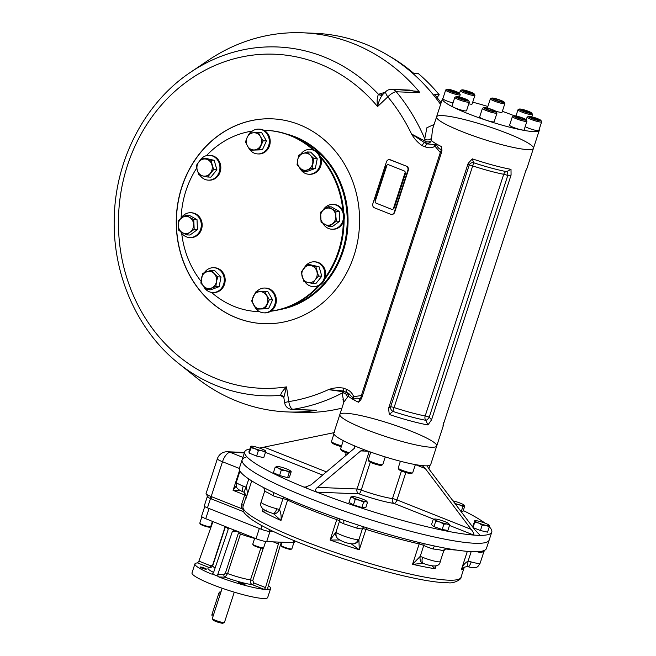 <?xml version="1.0" encoding="UTF-8"?>
<svg xmlns="http://www.w3.org/2000/svg" width="656" height="656" viewBox="0 0 656 656"><rect width="100%" height="100%" fill="white"/><g stroke="black" fill="none" stroke-linecap="round" stroke-linejoin="round"><path stroke-width="0.98" d="M441.119 102.836A187.813 167.936 92.3 0 0 434.69 94.62L439.241 94.8L437.044 97.514M388.229 55.44A187.813 167.936 92.3 0 1 413.706 73.316L418.266 73.505A187.813 167.936 92.3 0 1 439.241 94.8M220.9 592.122L220.285 591.876A1.911 0.82 111.7 0 0 218.727 593.623L212.093 614.024A1.911 0.82 111.7 0 0 212.241 615.828L213.093 616.164M234.274 592.171L224.45 622.421A6.363 0.853 -162 0 1 224.352 622.511A6.363 0.853 -162 0 1 218.128 621.265A6.363 0.853 -162 0 1 212.355 618.608A6.363 0.853 -162 0 1 212.339 618.485L222.163 588.235M224.352 622.511L222.974 623.2A5.256 0.705 -162 0 1 217.833 622.167A5.256 0.705 -162 0 1 213.069 619.986L212.355 618.608M212.429 521.364L210.707 526.67A5.732 0.771 -162 0 1 210.625 526.752A5.732 0.771 -162 0 1 210.068 526.809A5.732 0.771 -162 0 1 204.18 525.349A5.732 0.771 -162 0 1 199.826 523.242A5.732 0.771 -162 0 1 199.801 523.127L201.876 516.764M210.625 526.752L209.83 527.145A5.092 0.681 -162 0 1 209.338 527.203A5.092 0.681 -162 0 1 204.106 525.899A5.092 0.681 -162 0 1 200.228 524.029L199.826 523.242M293.863 542.684L291.863 548.859A5.732 0.771 -162 0 1 291.781 548.941A5.732 0.771 -162 0 1 291.223 548.998A5.732 0.771 -162 0 1 285.335 547.539A5.732 0.771 -162 0 1 280.981 545.431A5.732 0.771 -162 0 1 280.965 545.316L281.965 542.233M291.781 548.941L290.985 549.334A5.092 0.681 -162 0 1 286.008 548.334A5.092 0.681 -162 0 1 281.391 546.218L280.981 545.431M265.68 541.487L263.663 547.703A5.732 0.771 -162 0 1 263.581 547.785A5.732 0.771 -162 0 1 255.651 545.825A5.732 0.771 -162 0 1 252.781 544.275A5.732 0.771 -162 0 1 252.765 544.16L254.717 538.158M263.581 547.785L262.794 548.178A5.092 0.681 -162 0 1 257.808 547.178A5.092 0.681 -162 0 1 253.191 545.062L252.781 544.275M268.411 585.652A39.795 5.33 -162 0 1 270.616 588.498A39.795 5.33 -162 0 1 267.992 589.473L267.812 587.678L280.678 544.004L282.072 542.225L266.689 541.594A8.274 1.107 -162 0 1 256.029 538.683L234.635 530.179L232.421 531.344L217.759 574.517L223.991 574.779A1.911 1.706 92.3 0 0 225.008 577.214L227.591 573.565L225.443 573.008L223.991 574.779M234.126 530.073L205.746 518.707A8.274 1.107 -162 0 1 201.572 516.305L204.738 506.571M294.88 540.954L294.38 542.487A8.274 1.107 -162 0 1 293.462 542.692L282.072 542.225M200.4 566.997A3.346 0.451 -162 0 1 204.041 567.924A3.346 0.451 -162 0 1 206.386 569.146A3.346 0.451 -162 0 1 203.065 568.539A3.346 0.451 -162 0 1 200.031 567.079A3.346 0.451 -162 0 1 200.4 566.997M238.981 582.323A3.346 0.451 -162 0 1 242.63 583.25A3.346 0.451 -162 0 1 244.967 584.471A3.346 0.451 -162 0 1 241.654 583.865A3.346 0.451 -162 0 1 238.612 582.405A3.346 0.451 -162 0 1 238.981 582.323M213.61 572.434A26.101 3.493 -162 0 1 209.166 567.53L210.781 567.727L212.749 565.71A22.279 2.985 -162 0 0 215.102 568.039M227.14 527.203L228.14 529.638L213.479 572.819L212.273 574.033L211.339 573.984A39.795 5.33 -162 0 1 194.922 563.898A39.795 5.33 -162 0 1 197.554 562.922L209.166 567.53A1.911 0.82 111.7 0 0 210.601 565.767L213.069 564.718M212.97 521.577L198.899 561.118L210.601 565.767M260.842 548.014L250.51 579.83C249.977 582.093 250.6 583.717 252.388 584.701A26.101 3.493 -162 0 1 225.008 577.214L218.825 576.96L217.989 576.304L217.759 574.517M254.635 538.404A22.279 2.985 -162 0 1 240.457 533.959L227.591 573.565A22.279 2.985 -162 0 0 250.51 579.83L252.781 580.486L253.831 582.93A1.911 0.82 -68.3 0 1 252.388 584.701L263.999 589.309A39.795 5.33 -162 0 1 218.825 576.96M253.831 582.93L265.532 587.587L278.398 543.914L278.201 542.086M232.421 531.344L238.03 531.573L238.308 533.41L225.443 573.008M270.616 588.498L267.689 597.493A39.795 5.33 -162 0 1 228.198 590.269A39.795 5.33 -162 0 1 192.003 572.901L194.922 563.898M267.812 589.408L263.999 589.309M265.532 587.587L264.655 589.063M197.554 562.922L198.899 561.118M217.989 576.304L212.306 574.025M206.812 494.419L207.28 496.682L204.246 506.014A6.363 0.853 -162 0 0 207.452 507.867L260.949 529.113A6.363 0.853 -162 0 0 269.149 531.36L273.462 531.532L270.001 531.393L266.689 541.594M256.029 538.683L259.35 528.482L209.059 508.507L205.746 518.707M404.399 171.011L388.344 164.64A1.271 1.14 -87.7 0 0 386.884 165.41L375.191 201.417A1.271 1.14 -87.7 0 0 375.872 203.04L391.919 209.42A1.271 1.14 -87.7 0 0 393.379 208.641L405.08 172.635A1.271 1.14 -87.7 0 0 404.399 171.011L388.344 164.64M405.047 172.741A1.271 1.14 92.3 0 1 405.293 174.053L405.433 174.061A1.271 1.14 92.3 0 0 405.08 172.635M386.827 165.599A1.271 1.14 92.3 0 0 386.031 166.403L375.117 200.006A1.271 1.14 92.3 0 0 375.265 201.187M405.293 174.053L394.371 207.657A1.271 1.14 92.3 0 1 393.428 208.493M203.311 285.877A12.415 11.103 -87.7 0 0 212.683 292.519A12.415 11.103 -87.7 0 0 224.286 280.571A12.415 11.103 -87.7 0 0 213.7 267.714A12.415 11.103 -87.7 0 0 204.385 272.642M207.411 289.673L210.683 289.804L219.137 286.688L221.015 276.971L214.446 270.37L211.175 270.239L214.118 273.527A8.594 7.683 92.3 0 1 216.464 281.686L215.865 286.557L207.411 289.673L203.786 286.36A8.594 7.683 92.3 0 1 201.433 278.201A8.594 7.683 92.3 0 1 206.599 271.781A8.594 7.683 92.3 0 1 214.118 273.527L217.743 276.84L216.464 281.686A8.594 7.683 92.3 0 1 211.298 288.099A8.594 7.683 -87.7 0 1 203.786 286.36L200.843 283.072L202.72 273.355L211.175 270.239M212.683 292.519L213.569 292.56A12.415 11.103 -87.7 0 0 225.164 280.604A12.415 11.103 -87.7 0 0 214.586 267.746L213.7 267.714M215.865 286.557L219.137 286.688M217.743 276.84L221.015 276.971M180.654 231.609A12.415 11.103 -87.7 0 0 189.682 237.554A12.415 11.103 -87.7 0 0 201.285 225.607A12.415 11.103 -87.7 0 0 190.699 212.741A12.415 11.103 -87.7 0 0 180.892 218.464M186.722 234.897L189.994 235.028L197.456 229.584L197.021 219.678L189.133 215.217L185.861 215.086L189.461 217.3A8.594 7.683 92.3 0 1 193.627 224.483A8.594 7.683 92.3 0 1 190.109 232.158L186.722 234.897L182.434 232.65L178.826 230.436L178.268 225.467A8.594 7.683 92.3 0 1 181.786 217.792A8.594 7.683 92.3 0 1 189.461 217.3L193.75 219.539L194.184 229.444L190.109 232.158A8.594 7.683 92.3 0 1 182.434 232.65A8.594 7.683 -87.7 0 1 178.268 225.467L178.399 220.531L185.861 215.086M189.682 237.554L190.568 237.587A12.415 11.103 -87.7 0 0 202.163 225.639A12.415 11.103 -87.7 0 0 191.585 212.782L190.699 212.741M193.75 219.539L197.021 219.678M194.184 229.444L197.456 229.584M199.932 175.242A12.415 11.103 -87.7 0 0 208.337 180.146A12.415 11.103 -87.7 0 0 219.932 168.198A12.415 11.103 -87.7 0 0 209.354 155.333A12.415 11.103 -87.7 0 0 205.451 155.956A12.415 11.103 -87.7 0 0 199.498 161.13M207.657 177.005L210.92 177.136L216.89 169.724L214.176 160.31L205.508 158.293L202.237 158.162L206.23 159.154A8.594 7.683 92.3 0 1 211.921 164.869A8.594 7.683 92.3 0 1 210.289 173.282A8.594 7.683 92.3 0 1 202.975 175.98L198.981 174.988L197.284 170.265L196.267 165.566L198.907 161.852A8.594 7.683 92.3 0 1 206.23 159.154L210.912 160.171L213.618 169.592L207.657 177.005L202.975 175.98A8.594 7.683 92.3 0 1 197.284 170.265A8.594 7.683 -87.7 0 1 198.907 161.852L202.237 158.162M208.337 180.146L209.215 180.179A12.415 11.103 -87.7 0 0 220.818 168.231A12.415 11.103 -87.7 0 0 210.232 155.374L209.354 155.333M210.912 160.171L214.176 160.31M213.618 169.592L216.89 169.724M299.521 167.608A12.415 11.103 -87.7 0 0 308.894 174.25A12.415 11.103 -87.7 0 0 319.98 157.948A12.415 11.103 -87.7 0 0 309.911 149.445A12.415 11.103 -87.7 0 0 300.604 154.373M303.63 171.405L297.053 164.804L297.652 159.933A8.594 7.683 92.3 0 1 302.818 153.512A8.594 7.683 -87.7 0 1 310.329 155.259L313.962 158.572L312.076 168.289L303.63 171.405L306.893 171.536L315.347 168.42L317.233 158.711L310.657 152.102L307.385 151.971L310.329 155.259A8.594 7.683 92.3 0 1 312.674 163.418A8.594 7.683 92.3 0 1 307.508 169.83A8.594 7.683 92.3 0 1 299.997 168.092A8.594 7.683 92.3 0 1 297.652 159.933L298.931 155.087L307.385 151.971M308.894 174.25L309.78 174.291A12.415 11.103 -87.7 0 0 320.866 157.989A12.415 11.103 -87.7 0 0 310.796 149.478L309.911 149.445M313.962 158.572L317.233 158.711M312.076 168.289L315.347 168.42M322.875 223.278A12.415 11.103 -87.7 0 0 331.903 229.223A12.415 11.103 -87.7 0 0 342.284 222.392A12.415 11.103 -87.7 0 0 332.92 204.41A12.415 11.103 -87.7 0 0 323.105 210.125M328.935 226.566L321.046 222.105L320.612 212.2L324.007 209.461A8.594 7.683 92.3 0 1 331.682 208.961A8.594 7.683 -87.7 0 1 335.839 216.144L336.397 221.113L328.935 226.566L332.207 226.697L339.669 221.244L339.242 211.339L331.346 206.886L328.074 206.747L335.97 211.207L335.839 216.144A8.594 7.683 92.3 0 1 332.321 223.827A8.594 7.683 92.3 0 1 324.646 224.319A8.594 7.683 92.3 0 1 320.489 217.136A8.594 7.683 92.3 0 1 324.007 209.461L328.074 206.747M331.903 229.223L332.781 229.256A12.415 11.103 -87.7 0 0 343.162 222.425A12.415 11.103 -87.7 0 0 333.797 204.451L332.92 204.41M335.97 211.207L339.242 211.339M336.397 221.113L339.669 221.244M304.843 281.719A12.415 11.103 -87.7 0 0 313.248 286.631A12.415 11.103 -87.7 0 0 317.143 286.008A12.415 11.103 -87.7 0 0 324.761 272.478A12.415 11.103 -87.7 0 0 314.265 261.818A12.415 11.103 -87.7 0 0 304.409 267.615M312.568 283.482L315.831 283.622L321.801 276.209L319.087 266.787L310.419 264.778L307.147 264.639L315.823 266.656L318.529 276.078L315.2 279.768A8.594 7.683 92.3 0 1 307.885 282.465A8.594 7.683 92.3 0 1 302.195 276.75A8.594 7.683 92.3 0 1 303.818 268.329A8.594 7.683 92.3 0 1 311.141 265.631A8.594 7.683 92.3 0 1 316.832 271.354A8.594 7.683 -87.7 0 1 315.2 279.768L312.568 283.482L303.892 281.473L301.178 272.051L307.147 264.639M313.248 286.631L314.126 286.664A12.415 11.103 -87.7 0 0 318.029 286.041A12.415 11.103 -87.7 0 0 325.647 272.511A12.415 11.103 -87.7 0 0 315.142 261.851L314.265 261.818M318.529 276.078L321.801 276.209M315.823 266.656L319.087 266.787M254.79 306.803A12.415 11.103 -87.7 0 0 259.292 311.534A12.415 11.103 -87.7 0 0 263.868 312.846A12.415 11.103 -87.7 0 0 275.463 300.899A12.415 11.103 -87.7 0 0 264.885 288.041A12.415 11.103 -87.7 0 0 256.365 291.936M256.414 309.148L268.55 308.714L272.609 299.849L267.804 291.551L264.532 291.42L269.337 299.71L265.278 308.574L260.506 308.845A8.594 7.683 92.3 0 1 253.667 304.991A8.594 7.683 92.3 0 1 253.298 296.405A8.594 7.683 92.3 0 1 259.76 291.69A8.594 7.683 92.3 0 1 266.59 295.553A8.594 7.683 92.3 0 1 266.967 304.13A8.594 7.683 -87.7 0 1 260.506 308.845L256.414 309.148L251.609 300.858L255.668 291.986L264.532 291.42M263.868 312.846L264.745 312.887A12.415 11.103 -87.7 0 0 276.348 300.932A12.415 11.103 -87.7 0 0 265.762 288.074L264.885 288.041M265.278 308.574L268.55 308.714M269.337 299.71L272.609 299.849M248.64 147.887A12.415 11.103 -87.7 0 0 257.718 153.922A12.415 11.103 -87.7 0 0 268.952 144.607A12.415 11.103 -87.7 0 0 263.302 130.429A12.415 11.103 -87.7 0 0 258.735 129.117A12.415 11.103 -87.7 0 0 250.215 133.012M250.264 150.224L262.4 149.789L266.459 140.925L261.654 132.627L258.382 132.496L260.44 136.628A8.594 7.683 92.3 0 1 260.817 145.206A8.594 7.683 92.3 0 1 254.356 149.929A8.594 7.683 92.3 0 1 247.517 146.067L245.459 141.934L247.148 137.489L249.518 133.07L253.61 132.766A8.594 7.683 92.3 0 1 260.44 136.628L263.187 140.794L259.128 149.658L250.264 150.224L247.517 146.067A8.594 7.683 92.3 0 1 247.148 137.489A8.594 7.683 -87.7 0 1 253.61 132.766L258.382 132.496M257.718 153.922L258.595 153.963A12.415 11.103 -87.7 0 0 269.837 144.648A12.415 11.103 -87.7 0 0 264.188 130.47A12.415 11.103 -87.7 0 0 259.612 129.15L258.735 129.117M263.187 140.794L266.459 140.925M259.128 149.658L262.4 149.789M263.909 130.314A90.725 81.123 92.3 0 1 265.893 130.372L266.648 130.396A90.725 81.123 92.3 0 1 314.224 150.24M320.21 156.218A90.725 81.123 92.3 0 1 343.793 212.724M344.072 219.711A90.725 81.123 92.3 0 1 324.843 279.046M319.743 285.229A90.725 81.123 92.3 0 1 270.666 311.264M258.464 311.666A90.725 81.123 92.3 0 0 259.612 311.707A90.725 81.123 92.3 0 1 259.218 311.698L258.464 311.666A90.725 81.123 92.3 0 1 211.535 292.404M200.99 281.211A90.725 81.123 92.3 0 1 188.633 260.071A90.725 81.123 92.3 0 1 181.679 233.208M181.113 218.095A90.725 81.123 92.3 0 1 196.726 168.084M206.476 155.636A90.725 81.123 92.3 0 1 252.289 131.093M265.893 130.372A90.725 81.123 92.3 0 1 313.06 149.839M320.759 157.653A90.725 81.123 92.3 0 1 342.85 210.445M343.301 222.113A90.725 81.123 92.3 0 1 325.392 277.242M318.324 285.926A90.725 81.123 92.3 0 1 270.903 311.108M453.001 500.881A7.642 1.025 18 0 1 454.854 501.34A7.642 1.025 -162 0 1 461.939 503.841A7.642 1.025 -162 0 1 464.112 505.112A7.642 1.025 -162 0 1 464.063 505.538A7.642 1.025 -162 0 1 459.102 504.743A7.642 1.025 -162 0 1 454.92 503.414M464.112 505.112L464.801 505.883L462.906 506.489L459.102 504.743L455.576 504.284M464.669 505.702L464.063 505.538M464.801 505.883L463.062 511.237L461.25 511.819M462.906 506.489L461.201 511.746M474.821 520.921A7.642 1.025 -162 0 1 475.1 520.675A7.642 1.025 -162 0 1 478.24 521.061A7.642 1.025 18 0 1 485.506 523.34A7.642 1.025 -162 0 1 489.228 525.267A7.642 1.025 -162 0 1 489.36 525.481A7.642 1.025 -162 0 1 485.94 525.341A7.642 1.025 -162 0 1 478.675 523.062A7.642 1.025 -162 0 1 474.821 520.921L472.73 526.26L472.96 527.35M489.007 525.456L489.294 526.793L485.94 525.341L482.168 525.177L478.675 523.062L474.755 522.233L474.468 520.897M249.821 448.991A129.88 17.392 18 0 0 244.713 451.828A129.88 17.392 18 0 0 335.692 499.216A129.88 17.392 18 0 0 477.371 535.304A129.88 17.392 18 0 0 491.762 532.098A129.88 17.392 18 0 0 489.286 526.801L487.556 532.147L480.43 530.532L473.197 527.662M482.168 525.177L480.43 530.532M474.755 522.233L473.05 527.473M448.819 523.644L449.622 525.071L446.966 523.972L443.891 524.152L440.012 522.069L435.707 521.266L434.69 519.642A7.642 1.025 -162 0 1 434.657 519.019A7.642 1.025 -162 0 1 436.33 519.117A7.642 1.025 -162 0 1 443.292 521.02A7.642 1.025 18 0 1 448.606 523.447A7.642 1.025 -162 0 1 448.786 523.611A7.642 1.025 -162 0 1 446.966 523.972A7.642 1.025 -162 0 1 440.012 522.069A7.642 1.025 -162 0 1 434.69 519.642L433.255 519.298L434.657 519.019M449.622 525.071L447.884 530.433L442.152 529.515L433.969 526.629L431.517 524.661L433.255 519.298M443.891 524.152L442.152 529.515M435.707 521.266L433.969 526.629M352.928 496.494A7.642 1.025 -162 0 1 359.094 497.888A7.642 1.025 -162 0 1 365.515 500.438A7.642 1.025 18 0 1 366.483 501.11L367.532 502.316L365.769 501.594A7.642 1.025 -162 0 1 359.595 500.192A7.642 1.025 -162 0 1 353.174 497.65A7.642 1.025 -162 0 1 352.354 496.518A7.642 1.025 -162 0 1 352.928 496.494M366.483 501.11A7.642 1.025 18 0 1 365.769 501.594L363.588 502.152L359.595 500.192L355.191 499.528L353.174 497.65L350.747 497.051L352.297 496.535M367.532 502.316L365.794 507.67L361.841 507.514L353.453 504.882L349 502.414L350.747 497.051M363.588 502.152L361.841 507.514M355.191 499.528L353.453 504.882M281.268 467.17A7.642 1.025 -162 0 1 288.353 469.671A7.642 1.025 -162 0 1 290.534 470.942A7.642 1.025 -162 0 1 290.477 471.377A7.642 1.025 18 0 1 285.516 470.582A7.642 1.025 -162 0 1 278.431 468.081A7.642 1.025 -162 0 1 276.307 466.375A7.642 1.025 -162 0 1 276.406 466.35A7.642 1.025 -162 0 1 281.268 467.17M290.534 470.942L291.215 471.713L289.321 472.32L285.516 470.582L281.293 470.122L278.431 468.081L275.151 467.326L277.045 466.719M291.084 471.541L290.477 471.377M291.215 471.713L289.476 477.076L287.582 477.683L279.546 475.485L273.413 472.681L275.151 467.326M289.321 472.32L287.582 477.683M281.293 470.122L279.546 475.485M261.695 448.86A7.642 1.025 -162 0 1 265.418 450.787A7.642 1.025 -162 0 1 265.549 450.992A7.642 1.025 -162 0 1 262.129 450.852L258.357 450.697L254.864 448.581A7.642 1.025 -162 0 1 251.01 446.441A7.642 1.025 -162 0 1 251.289 446.195A7.642 1.025 -162 0 1 254.43 446.58A7.642 1.025 -162 0 1 261.695 448.86M251.01 446.441L248.919 451.771L249.206 453.107L250.945 447.753L250.658 446.416M265.196 450.975L265.483 452.304L262.129 450.852A7.642 1.025 18 0 1 254.864 448.581L250.945 447.753M265.483 452.304L263.745 457.658L256.619 456.051L249.206 453.107M258.357 450.697L256.619 456.051M245.984 457.207A129.88 17.392 18 0 0 242.13 459.774L239.399 468.179A129.88 17.392 18 0 0 262.195 486.826A129.88 17.392 18 0 0 263.04 487.269A129.88 17.392 18 0 0 272.371 491.91A129.88 17.392 18 0 0 273.224 492.32A129.88 17.392 18 0 0 342.399 519.79A129.88 17.392 18 0 0 343.268 520.085A129.88 17.392 18 0 0 358.791 525.251A129.88 17.392 18 0 0 359.668 525.538A129.88 17.392 18 0 0 434.625 546.03A129.88 17.392 18 0 0 435.543 546.227A129.88 17.392 18 0 0 447.089 548.498A129.88 17.392 18 0 0 448.015 548.67A129.88 17.392 18 0 0 484.85 550.179A129.88 17.392 18 0 0 486.449 548.449L491.762 532.098M471.18 551.614L468.105 561.093C464.727 563.02 462.464 565.931 461.316 569.826L464.399 567.169L467.277 566.554L468.105 561.093L471.156 561.913A12.095 1.624 18 0 0 480.143 563.192L483.948 551.491L480.914 552.549A3.821 2.985 -81.7 0 1 481.586 551.237M434.493 546.005A3.821 0.467 -72.9 0 0 433.165 549.006C438.643 549.531 442.037 550.204 443.341 551.007A3.821 3.69 78.1 0 1 446.047 548.531A3.821 3.69 78.1 0 1 446.064 548.531A3.821 3.69 78.1 0 1 446.826 548.457M342.908 519.962A3.821 2.329 -66 0 1 343.588 523.734L356.716 528.105A3.821 2.001 103.2 0 1 359.226 525.399M261.113 502.119A12.095 1.624 18 0 0 276.807 508.777A6.363 2.55 104.6 0 1 272.994 513.402C263.245 510.77 259.284 507.014 261.113 502.119L264.622 491.319L264.499 488.835A3.821 3.756 -24.7 0 1 264.655 491.541C265.655 491.5 268.443 492.894 273.035 495.715A3.821 0.861 109.8 0 0 273.47 492.435M471.156 561.913A6.363 1.648 105.9 0 1 468.081 566.743L468.081 566.743C478.216 569.342 477.863 566.202 480.143 563.192M432.115 565.98L435.149 568.752L436.133 565.71M435.469 565.907L435.149 568.752A114.603 15.342 18 0 1 412.534 564.308L419.168 543.906A3.821 2.132 102.8 0 1 419.742 542.635M423.186 563.365L423.145 563.356A6.363 4.543 104 0 1 423.136 563.356L423.128 563.356A6.363 4.543 104 0 1 420.217 556.362L422.579 557.288A6.363 3.141 112.4 0 0 423.399 563.455L423.399 563.455C433.944 567.317 439.561 566.686 440.25 561.552L443.759 550.753L446.064 548.531M423.989 543.644A3.821 2.681 -64.4 0 1 423.76 545.464L420.217 556.362L412.534 564.308L423.284 563.389M337.758 538.633A6.363 6.363 15.8 0 1 336.011 531.983L336.315 532.41A12.095 1.624 18 0 0 346.442 536.961A12.095 1.624 18 0 0 358.094 539.658L358.906 539.601A6.363 6.33 113.6 0 1 352.411 543.898M350.944 543.611L359.275 549.744L366.474 527.703M363.777 526.85A3.821 3.764 -123.6 0 0 362.448 528.695L358.906 539.601L359.275 549.744A114.603 15.342 18 0 1 330.124 540.044L336.758 519.642A3.821 0.705 109.5 0 0 337.209 517.994M358.094 539.658A6.363 5.879 88.9 0 1 352.666 543.898L352.666 543.898C347.221 543.504 342.26 541.758 337.774 538.65L337.774 538.65A6.363 6.093 134.4 0 1 336.315 532.41M339.513 518.798L339.554 521.077L336.011 531.983L330.124 540.044L340.013 539.97M276.807 508.777L279.431 509.507A6.363 4.043 112.4 0 1 273.413 513.533A6.363 4.043 112.4 0 1 273.404 513.525L272.994 513.402M273.257 513.459L280.973 520.52L287.607 500.118A3.821 2.452 114.5 0 0 287.853 498.921M283.72 497.117A3.821 2.378 -78.2 0 0 282.974 498.609L279.431 509.507C280.94 512.771 281.457 516.444 280.973 520.52A114.603 15.342 18 0 1 262.359 511.254L263.064 509.097M263.376 509.359L262.359 511.254C265.073 511.065 266.377 510.647 266.27 509.983M243.22 486.055A6.363 2.28 111 0 0 243.376 491.959C234.602 488.417 236.34 485.965 236.34 482.234A12.095 1.624 18 0 0 243.22 486.055L246.098 487.211A6.363 0.533 117 0 0 244.114 492.287L246.213 496.354L246.107 498.207L251.732 480.889M248.78 478.978L246.098 487.211C247.607 490.762 247.607 494.427 246.107 498.207A114.603 15.342 18 0 1 246.131 496.904L246.213 496.354M243.376 491.959L244.114 492.287M245.065 493.05A3.821 1.632 -68.3 0 1 244.704 494.952L233.069 490.335L236.226 485.817M239.374 470.934L233.069 490.335L239.571 490.163M217.366 458.782A10.184 1.361 18 0 0 222.491 461.742A10.184 4.354 -68.3 0 1 230.174 452.328A10.184 9.11 -87.7 0 0 227.468 451.754A10.184 10.184 0 0 0 217.366 458.782L206.058 493.583A10.184 1.361 18 0 0 210.158 496.125A10.184 1.361 18 0 0 211.183 496.543L241.342 508.523L241.58 504.554A3.821 0.508 -162 0 1 243.36 505.44M210.412 496.231A2.55 1.091 -68.1 0 1 210.478 498.568C207.419 497.223 206.583 496.551 207.977 496.559M241.342 508.523L242.777 509.146M242.13 459.774A129.88 17.392 18 0 0 360.275 516.452A129.88 17.392 18 0 0 489.179 540.044A129.88 17.392 18 0 1 474.788 543.258A129.88 17.392 18 0 1 333.109 507.17A129.88 17.392 18 0 1 242.13 459.774L244.713 451.828M485.005 523.144A129.88 17.392 18 0 0 463.284 510.548M422.095 465.555L425.293 468.548L471.197 529.392C473.378 532.098 474.222 533.992 473.714 535.066A129.822 17.384 18 0 0 480.553 535.353L480.274 535.288M354.863 445.982L354.322 448.351L311.092 484.825L304.958 487.252L303.835 487.031A129.822 17.384 18 0 0 316.676 492.131C315.052 490.475 315.331 488.884 317.512 487.375L360.743 450.902L364.49 449.803M479.913 535.099L474.608 529.531L428.712 468.696L427.22 465.76M259.563 448.064L334.626 432.542M405.859 472.517L396.962 499.913A3.821 0.508 18 0 0 392.477 498.609A3.821 2.985 -81.8 0 0 394.084 503.439L433.755 519.199M425.055 465.817A50.93 6.822 18 0 0 430.697 464.555L436.732 445.965A50.93 6.822 18 0 0 390.402 423.743A50.93 6.822 18 0 0 339.849 414.494A50.93 6.822 18 0 0 375.527 433.075A50.93 6.822 18 0 0 431.09 447.228A50.93 6.822 18 0 0 436.732 445.965A50.93 6.822 -162 0 1 431.09 447.228A50.93 6.822 -162 0 1 375.527 433.075A50.93 6.822 -162 0 1 339.849 414.494L333.814 433.075A50.93 6.822 18 0 0 369.492 451.664A50.93 6.822 18 0 0 425.055 465.817M385.252 456.92L382.768 464.579A7.642 1.025 -162 0 1 382.661 464.686L381.39 465.317A6.617 0.886 -162 0 1 374.912 464.022A6.617 0.886 -162 0 1 368.91 461.266L368.262 460.012A7.642 1.025 -162 0 1 368.237 459.856L370.755 452.115M382.661 464.686A7.642 1.025 -162 0 1 372.083 462.078A7.642 1.025 -162 0 1 368.262 460.012M466.006 100.434L457.74 97.514L458.847 97.162L463.53 98.441L467.113 100.073L466.006 100.434M463.136 99.646L463.53 98.441M458.601 97.908L458.847 97.162M456.355 97.137A6.617 0.886 18 0 0 463.603 100.081A6.617 0.886 18 0 0 468.663 100.696A6.617 0.886 18 0 0 462.66 97.941A6.617 0.886 18 0 0 456.182 96.645A6.617 0.886 18 0 0 456.355 97.137M456.182 96.645L454.911 97.277A7.642 1.025 18 0 0 454.805 97.383A7.642 1.025 18 0 0 455.116 97.842A7.642 1.025 18 0 0 462.988 101.106A7.642 1.025 18 0 0 469.335 102.106A7.642 1.025 18 0 0 469.311 101.951L468.663 100.696M454.805 97.383L452 106.026A7.642 1.025 18 0 0 458.946 109.355A7.642 1.025 18 0 0 466.531 110.749L469.335 102.106M453.452 92.242L449.13 90.52L448.958 89.749L457.437 92.406L457.609 93.185L453.452 92.242M457.216 93.095L457.437 92.406M452.706 91.947L453.116 90.684M447.679 89.241A6.617 0.886 18 0 0 447.048 89.306A6.617 0.886 18 0 0 452.976 92.291A6.617 0.886 18 0 0 459.52 93.365A6.617 0.886 18 0 0 454.493 90.93A6.617 0.886 18 0 0 447.679 89.241M447.048 89.306L445.777 89.938A7.642 1.025 18 0 0 445.67 90.044A7.642 1.025 18 0 0 451.016 92.832A7.642 1.025 18 0 0 459.356 94.956A7.642 1.025 18 0 0 460.2 94.767A7.642 1.025 18 0 0 460.176 94.62L459.52 93.365L460.381 90.651A7.642 1.025 18 0 0 469.77 94.718A7.642 1.025 18 0 0 474.919 95.374A7.642 1.025 18 0 0 474.895 95.218L474.239 93.964A6.617 0.886 18 0 0 466.121 90.577A6.617 0.886 18 0 0 461.758 89.913A6.617 0.886 18 0 0 467.687 92.898A6.617 0.886 18 0 0 474.239 93.964M445.67 90.044L442.857 98.687A7.642 1.025 18 0 0 453.001 102.951M464.628 91.528L463.202 90.38L466.547 90.913L471.32 92.594L472.746 93.742L464.628 91.528M471.033 93.472L471.32 92.594M466.17 92.07L466.547 90.913M461.758 89.913L460.496 90.544A7.642 1.025 18 0 0 460.381 90.651M468.786 103.812A7.642 1.025 18 0 0 472.107 104.017L474.919 95.374M492.992 98.703L495.296 98.802L500.192 100.335L502.783 101.77L500.487 101.68L495.583 100.147L492.992 98.703M494.968 99.802L495.296 98.802M499.823 101.475L500.192 100.335M500.872 100.36A6.617 0.886 18 0 0 491.705 98.097A6.617 0.886 18 0 0 497.633 101.081A6.617 0.886 18 0 0 504.185 102.156A6.617 0.886 18 0 0 500.872 100.36M491.705 98.097L490.442 98.728A7.642 1.025 18 0 0 490.335 98.843A7.642 1.025 18 0 0 494.181 101.057A7.642 1.025 18 0 0 504.866 103.558A7.642 1.025 18 0 0 504.841 103.41L504.185 102.156M495.797 111.225A7.642 1.025 18 0 0 502.053 112.201L504.866 103.558M490.335 98.843L487.523 107.477A7.642 1.025 18 0 0 488.482 108.371M534.476 117.76L538.806 119.474L538.97 120.253L530.491 117.596L530.327 116.817L534.476 117.76L534.074 119.015M538.584 120.163L538.806 119.474M540.249 120.761A6.617 0.886 18 0 0 540.962 120.466A6.617 0.886 18 0 0 534.96 117.711A6.617 0.886 18 0 0 528.482 116.407A6.617 0.886 18 0 0 532.623 118.777A6.617 0.886 18 0 0 540.249 120.761M528.482 116.407L527.219 117.039A7.642 1.025 18 0 0 527.104 117.153A7.642 1.025 18 0 0 532.459 119.941A7.642 1.025 18 0 0 540.79 122.065A7.642 1.025 18 0 0 541.643 121.877A7.642 1.025 18 0 0 541.618 121.721L540.962 120.466M525.185 126.633A7.642 1.025 18 0 0 533.213 129.724A7.642 1.025 18 0 0 538.83 130.511L541.643 121.877M523.299 118.474L524.734 119.622L521.389 119.089L516.616 117.399L515.19 116.26L523.299 118.474L523.021 119.351M518.15 117.949L518.527 116.793M521.807 119.425A6.617 0.886 18 0 0 526.243 119.859A6.617 0.886 18 0 0 520.241 117.104A6.617 0.886 18 0 0 513.771 115.809A6.617 0.886 18 0 0 521.807 119.425M513.771 115.809L512.5 116.44A7.642 1.025 18 0 0 512.393 116.547A7.642 1.025 18 0 0 521.782 120.614A7.642 1.025 18 0 0 526.924 121.27A7.642 1.025 18 0 0 526.899 121.114L526.243 119.859L527.104 117.153M512.393 116.547L509.589 125.189A7.642 1.025 18 0 0 516.534 128.519A7.642 1.025 18 0 0 524.119 129.913L526.924 121.27M494.936 111.299L492.64 111.2L487.736 109.667L485.145 108.224L487.449 108.322L492.344 109.855L494.936 111.299M491.975 110.995L492.344 109.855M487.121 109.322L487.449 108.322M487.064 109.642A6.617 0.886 18 0 0 493.509 111.651A6.617 0.886 18 0 0 496.297 111.676A6.617 0.886 18 0 0 490.294 108.921A6.617 0.886 18 0 0 483.816 107.617A6.617 0.886 18 0 0 487.064 109.642M483.816 107.617L482.554 108.248A7.642 1.025 18 0 0 482.447 108.363A7.642 1.025 18 0 0 486.293 110.577A7.642 1.025 18 0 0 496.977 113.078A7.642 1.025 18 0 0 496.953 112.93L496.297 111.676M482.447 108.363L479.634 116.998A7.642 1.025 18 0 0 486.588 120.335A7.642 1.025 18 0 0 494.165 121.721L496.977 113.078M521.93 109.568L530.196 112.488L529.089 112.84L524.406 111.561L520.823 109.921L521.93 109.568L521.684 110.315M526.219 112.053L526.612 110.856M531.573 112.865A6.617 0.886 18 0 0 525.177 110.167A6.617 0.886 18 0 0 519.347 109.076A6.617 0.886 18 0 0 525.276 112.061A6.617 0.886 18 0 0 531.827 113.127A6.617 0.886 18 0 0 531.573 112.865M519.347 109.076L518.076 109.708A7.642 1.025 18 0 0 517.969 109.814A7.642 1.025 18 0 0 518.281 110.274A7.642 1.025 18 0 0 526.153 113.537A7.642 1.025 18 0 0 532.5 114.538A7.642 1.025 18 0 0 532.475 114.382L531.827 113.127M341.333 446.621A6.617 0.886 -162 0 1 332.141 442.956L331.485 441.701A7.642 1.025 -162 0 1 331.46 441.545L333.92 433.985M341.596 445.809A7.642 1.025 -162 0 1 331.485 441.701M348.361 453.378A6.617 0.886 -162 0 1 341.276 450.287L340.62 449.032A7.642 1.025 -162 0 1 340.595 448.876L343.268 440.66M349.156 452.706A7.642 1.025 -162 0 1 340.907 449.335A7.642 1.025 -162 0 1 340.62 449.032M425.293 468.548L415.371 464.612L412.714 472.763A7.642 1.025 -162 0 1 412.608 472.878L411.345 473.509A6.617 0.886 -162 0 1 404.867 472.205A6.617 0.886 -162 0 1 398.864 469.45L398.208 468.195A7.642 1.025 -162 0 1 398.184 468.048L400.398 461.242M412.608 472.878A7.642 1.025 -162 0 1 407.573 472.107A7.642 1.025 -162 0 1 398.208 468.195M539.183 129.437A50.93 6.822 -162 0 1 539.289 130.339A50.93 6.822 -162 0 1 533.648 131.602A50.93 6.822 -162 0 1 478.085 117.449A50.93 6.822 -162 0 1 442.406 98.859A50.93 6.822 -162 0 1 443.021 98.187M472.705 102.18A50.93 6.822 -162 0 1 487.843 106.493M502.348 111.307A50.93 6.822 -162 0 1 514.14 115.735M527.793 149.601A50.93 6.822 -162 0 1 472.238 135.448A50.93 6.822 -162 0 1 436.56 116.866A50.93 6.822 18 0 0 472.238 135.448A50.93 6.822 18 0 0 527.793 149.601A50.93 6.822 18 0 0 533.435 148.338A50.93 6.822 -162 0 1 527.793 149.601M286.787 307.5A89.134 79.696 -87.7 0 0 347.122 224.5A89.134 79.696 -87.7 0 0 293.781 136.833M299.308 124.648A102.5 91.651 92.3 0 1 357.807 240.457A102.5 91.651 92.3 0 1 263.72 323.67A102.5 91.651 92.3 0 1 176.341 217.497A102.5 91.651 92.3 0 1 272.117 118.834A102.5 91.651 92.3 0 1 299.308 124.648M272.191 118.843A102.5 91.651 -87.7 0 0 178.17 202.097A102.5 91.651 -87.7 0 0 236.668 317.865A102.5 91.651 -87.7 0 0 263.794 323.67M279.759 309.607A89.454 79.983 -87.7 0 0 347.975 224.532A89.454 79.983 -87.7 0 0 286.951 134.16M389.492 159.687A3.182 2.845 92.3 0 1 390.55 159.867L406.597 166.239A3.182 2.845 92.3 0 1 408.294 170.298L394.65 212.306A3.182 2.845 92.3 0 1 391.632 214.405M346.885 392.345A3.182 1.361 111.7 0 1 346.68 392.304L346.68 392.304A3.182 1.361 111.7 0 1 346.434 389.287C349.828 390.582 352.256 393.051 353.699 396.683L361.358 395.543L440.315 152.545L435.067 146.28C431.869 148.059 428.581 148.256 425.203 146.862A3.182 1.361 -68.3 0 1 427.597 143.926L424.678 142.762A3.182 1.361 -68.3 0 0 422.275 145.706C417.905 142.77 414.33 138.867 411.55 133.996L425.047 141.155A3.821 2.927 -81.3 0 0 426.646 143.147L424.678 142.762L411.55 133.996A182.089 162.811 92.3 0 0 387.827 96.842L377.585 106.543C378.668 101.418 380.423 97.375 382.858 94.423L382.62 94.628A3.821 3.214 -127.5 0 0 382.62 94.628L385.99 91.438A7.642 2.517 46.5 0 0 387.827 96.842A7.642 2.427 140.3 0 1 396.273 91.766A189.723 169.642 92.3 0 1 424.744 138.769L426.892 127.748L434.092 124.443M346.434 389.287L343.506 388.131C338.447 387.311 333.445 387.811 328.492 389.615A182.089 162.811 92.3 0 1 288.812 401.587L286.5 386.892A167.165 149.47 92.3 0 1 127.453 165.468A167.165 149.47 92.3 0 1 377.585 106.543C376.806 101.327 377.093 97.252 378.463 94.308L385.113 92.266M290.797 135.571A89.134 79.696 92.3 0 1 295.503 137.26A89.134 79.696 92.3 0 1 347.688 227.296A89.134 79.696 92.3 0 1 283.704 308.517M539.289 130.339L533.435 148.338A50.93 6.822 18 0 0 487.105 126.116A50.93 6.822 18 0 0 436.56 116.866L432.509 129.322L431.328 140.532A3.821 3.608 -48.9 0 1 426.646 143.147A54.751 7.331 -162 0 0 427.597 143.926L434.403 144.55L436.478 143.984C437.052 146.714 438.552 148.584 440.988 149.584L441.488 146.608L441.947 150.642M431.541 419.848L511.073 175.078L510.999 169.33L506.604 171.667A3.821 1.706 -83.3 0 1 507.769 175.513A3.821 0.508 18 0 0 503.71 174.283A3.821 2.567 -79.1 0 1 506.604 171.667A48.068 6.437 18 0 1 473.616 162.745L472.689 165.894A45.207 6.052 18 0 0 503.71 174.283L425.186 415.961A45.207 6.052 -162 0 1 394.166 407.573A3.821 0.508 18 0 0 390.681 406.745L469.204 165.066L468.171 163.36L472.345 158.859L473.616 162.745A3.821 3.444 -57.3 0 0 469.204 165.066A3.821 0.508 18 0 1 472.689 165.894L392.829 411.394A3.821 3.206 68.5 0 1 390.681 406.745L388.573 408.327L389.287 414.485L392.829 411.394A48.068 6.437 -162 0 0 425.81 420.316A3.821 2.567 100.9 0 1 425.186 415.961A3.821 0.508 18 0 1 429.237 417.191L431.541 419.848L427.942 424.957L425.81 420.316A3.821 1.468 126.1 0 0 429.237 417.191L507.769 175.513L511.073 175.078M388.573 408.327L468.171 163.36M525.923 170.371L443.128 425.162M343.49 400.258L342.12 393.059L343.605 391.804A3.821 3.05 -140 0 1 348.27 396.15L343.883 402.079L339.849 414.494M361.374 398.823A3.821 2.821 52.7 0 1 359.98 398.897L358.438 402.226L360.767 399.865L361.825 397.7L441.422 152.733L441.882 149.888M341.915 408.147A189.723 169.642 92.3 0 1 299.316 412.427L287.353 411.935A189.723 169.642 -87.7 0 0 315.306 410.5L293.109 409.287A7.642 6.831 92.3 0 1 291.92 409.36L316.659 410.254M397.446 89.593L418.971 91.438A189.723 169.642 -87.7 0 0 302.892 32.8L314.855 33.292A189.723 169.642 92.3 0 1 440.594 104.427M302.892 32.8A189.723 169.642 -87.7 0 0 208.395 60.221L190.65 72.201C145.304 102.287 115.62 158.801 114.283 217.095C112.209 273.913 137.055 330.599 178.711 363.49A174.529 156.054 -87.7 0 0 280.637 395.371A3.821 3.551 142 0 1 283.408 396.667A3.821 3.551 142 0 1 283.417 396.683L283.843 397.585L286.5 386.892C282.867 390.451 280.916 393.272 280.637 395.371L281.768 396.281A3.821 3.19 120.7 0 1 283.326 396.568M178.711 363.49L195.414 376.872A189.723 169.642 -87.7 0 0 287.353 411.935M418.971 91.438L419.832 92.726L409.943 90.102M431.394 138.121A3.821 2.813 -0.4 0 1 428.319 139.892A3.821 2.813 -0.4 0 1 424.744 138.769L425.047 141.155A3.821 2.378 -178.7 0 0 431.328 140.532A50.93 6.822 -162 0 0 436.478 143.984A50.93 6.822 18 0 0 441.488 146.608M347.106 397.536A3.821 3.362 44.7 0 0 345.761 393.985A3.821 3.362 44.7 0 0 342.12 393.059A189.723 169.642 92.3 0 1 293.109 409.287A7.642 3.37 -98.8 0 1 288.812 401.587A7.642 0.746 -9 0 0 284.679 402.915A7.642 7.642 0 0 0 291.92 409.36M406.171 166.222A3.182 2.845 92.3 0 1 407.868 170.281L394.223 212.29A3.182 2.845 92.3 0 1 390.574 214.225L374.527 207.854A3.182 2.845 92.3 0 1 372.821 203.786L386.474 161.786A3.182 2.845 92.3 0 1 390.123 159.851L406.597 166.239M436.478 143.984L435.067 146.28A3.182 1.164 -126.1 0 1 434.403 144.55M353.699 396.683A3.182 0.484 164.5 0 0 352.272 397.331L353.42 399.602L353.699 396.683M352.272 397.331L348.713 393.411M343.506 388.131A3.182 1.361 111.7 0 0 343.76 391.14A3.182 1.361 111.7 0 0 343.76 391.148A3.182 1.361 111.7 0 0 343.957 391.189M343.088 390.935L328.492 389.615L343.605 391.804A3.821 2.927 98.7 0 1 344.474 391.427M362.383 395.986A3.821 0.508 18 0 0 361.358 395.543A3.821 1.706 -81.7 0 1 359.98 398.897C357.577 397.782 355.388 398.02 353.42 399.602A50.93 6.822 18 0 1 348.27 396.15A3.821 3.608 131.1 0 0 347.746 392.805M441.34 152.987A3.821 0.508 18 0 0 440.315 152.545A3.821 1.492 124.6 0 0 440.988 149.584A3.821 3.28 -30.6 0 1 441.857 150.47M443.235 424.637L443.046 425.572A50.93 6.822 -162 0 0 443.554 424.965L436.732 445.965M380.136 93.537A3.821 2.952 -104.2 0 0 382.678 94.579M190.65 72.201A174.529 156.054 -87.7 0 1 378.463 94.308A3.821 3.214 -127.5 0 0 382.612 94.636M283.827 397.503L281.768 396.281M315.306 410.5L312.535 410.205M213.594 614.615L212.093 614.024M220.219 594.213L218.727 593.623M293.462 542.692L294.126 540.642M212.823 564.611L225.221 526.44M273.232 541.864L278.398 543.914M252.781 580.486L263.376 547.891M228.214 528.58A22.279 2.985 -162 0 1 225.738 526.645M240.457 533.959L238.308 533.41M269.149 531.36L269.69 529.704M476.822 551.696A12.095 1.624 18 0 0 480.914 552.549M443.341 551.007A12.095 1.624 18 0 0 443.759 550.753M356.716 528.105A12.095 1.624 18 0 0 362.448 528.695A3.821 0.508 -162 0 1 365.909 529.343A114.603 15.342 18 0 0 419.168 543.906A3.821 0.508 18 0 1 423.76 545.464A12.095 1.624 18 0 0 433.165 549.006M336.011 531.983L339.554 521.077A12.095 1.624 18 0 0 343.588 523.734M339.554 521.077A3.821 0.508 18 0 0 336.758 519.642A114.603 15.342 18 0 1 287.607 500.118A3.821 0.508 -162 0 0 282.974 498.609A12.095 1.624 18 0 1 273.035 495.715M422.579 557.288A12.095 1.624 18 0 0 440.25 561.552M243.647 511.737L210.478 498.568L207.452 507.867M211.486 496.666A2.55 1.091 -68.3 0 1 211.544 498.995M241.58 504.554L244.704 494.952A3.821 0.508 -162 0 1 246.139 495.616M467.318 551.352L461.316 569.826A114.603 15.342 18 0 0 464.112 567.727L464.407 567.161M445.227 548.875A114.603 15.342 18 0 0 456.765 550.097M262.441 486.957A114.603 15.342 18 0 0 263.745 487.777M260.949 529.113L262.039 525.759M211.183 496.543L222.491 461.742L239.333 468.433M244.36 452.911L230.174 452.328L242.909 457.388M460.996 577.329C462.111 578.608 454.624 583.832 448.13 582.758C441.324 582.79 432.009 581.667 420.184 579.404C400.824 575.656 378.528 569.826 353.305 561.913C329.673 554.443 308.189 546.612 288.861 538.437C270.994 530.835 258.128 524.193 250.28 518.494L245.557 514.378C245.631 513.976 242.277 512.492 243.015 506.498A114.603 15.342 18 0 0 347.262 556.509A114.603 15.342 18 0 0 460.996 577.329L464.112 567.727M449.499 525.456L473.714 535.066M471.197 529.392L396.962 499.913A3.821 1.632 111.7 0 1 394.084 503.439A35.654 4.772 -162 0 1 359.078 493.87A3.821 0.861 109.8 0 0 361.226 490.065L370.279 462.201M316.676 492.131L359.078 493.87A3.821 3.419 -87.7 0 1 357.036 488.999L369.197 451.558M306.352 487.137L303.835 487.031M265.467 452.361L322.645 475.075M368.237 451.213L360.743 450.902M317.512 487.375L357.036 488.999A3.821 0.508 18 0 1 361.226 490.065A31.832 4.264 -162 0 0 392.477 498.609L401.464 470.951M346.22 452.689L345.113 456.117M264.196 447.187L326.417 471.894M422.275 145.706L425.203 146.862M427.942 424.957A50.93 6.822 -162 0 1 389.287 414.485M472.345 158.859A50.93 6.822 18 0 0 510.999 169.33M526.104 169.953A50.93 6.822 18 0 0 526.612 169.346L525.636 171.036M358.438 402.226A50.93 6.822 -162 0 1 353.42 399.602M419.832 92.726L396.273 91.766A7.642 6.831 -87.7 0 0 391.558 89.347A7.642 7.642 0 0 0 385.99 91.438M390.123 159.851L390.55 159.867M394.223 212.29L394.65 212.306M407.868 170.281L408.294 170.298M225.475 526.547L212.749 565.71M475.1 520.675L474.673 520.766M251.289 446.195L250.863 446.277M483.948 551.491L485.112 549.826M447.089 548.498L446.047 548.531M263.04 487.269L264.524 488.884M467.277 566.554L468.081 566.743M236.34 482.234L239.965 471.074M244.508 452.451L227.468 451.754M243.015 506.498L246.131 496.904M346.901 454.608L347.393 453.083M460.2 94.767L459.462 97.031M517.969 109.814L515.977 115.956M532.5 114.538L531.77 116.801M428.876 468.917L430.074 465.227M442.406 98.859L436.56 116.866M533.435 148.338L526.612 169.346M342.932 399.742L343.892 402.062M389.279 159.67L389.705 159.687M391.419 214.405L391.845 214.422M343.063 390.927L348.738 393.42M443.554 424.965L443.702 422.62M409.984 90.102L391.558 89.347M284.679 402.915L283.843 397.593"/></g></svg>
